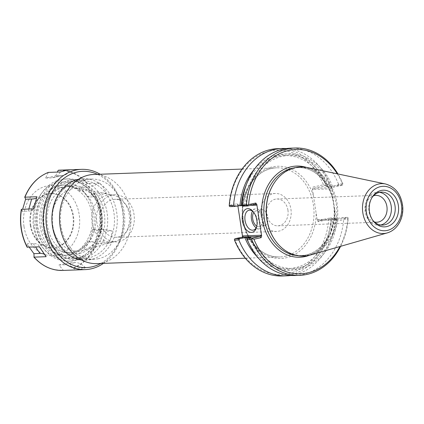 <?xml version="1.0" encoding="UTF-8"?>
<svg xmlns="http://www.w3.org/2000/svg" width="424" height="424" viewBox="0 0 424 424"><rect width="100%" height="100%" fill="white"/><g stroke="black" fill="none" stroke-linecap="round" stroke-linejoin="round"><path stroke-width="0.32" stroke-dasharray="2.12 1.59" d="M81.572 259.292A40.126 32.16 -92.1 0 1 76.983 259.875A40.126 32.16 -92.1 0 1 43.386 220.941A40.126 32.16 -92.1 0 1 74.062 179.67A40.126 32.16 -92.1 0 1 107.473 215.726A40.126 32.16 -92.1 0 1 81.572 259.292M80.046 257.326A38.091 30.523 87.9 0 0 97.409 195.385A38.091 30.523 87.9 0 0 45.458 206.732A38.091 30.523 87.9 0 0 80.046 257.326M98.628 258.672A40.126 32.16 -92.1 0 1 94.043 259.25A40.126 32.16 -92.1 0 1 60.447 220.321A40.126 32.16 -92.1 0 1 91.123 179.045A40.126 32.16 -92.1 0 1 124.529 215.101A40.126 32.16 -92.1 0 1 98.628 258.672M79.452 253.441A34.148 27.364 87.9 0 0 96.243 240.673A34.148 27.364 87.9 0 0 94.663 197.414A34.148 27.364 87.9 0 0 48.363 208.396A34.148 27.364 87.9 0 0 79.452 253.441M313.474 195.803L316.156 213.325A46.121 36.962 -92.1 0 1 264.809 254.538A46.121 36.962 -92.1 0 1 253.245 178.96A46.121 36.962 -92.1 0 1 313.474 195.803L312.382 188.669L312.965 187.074L323.486 184.774A62.174 49.825 87.9 0 0 269.812 151.114A62.174 49.825 87.9 0 0 229.575 205.285L236.725 203.727L237.376 204.045L237.896 205.963M242.639 237.064L242.024 238.357L234.875 239.92A62.174 49.825 87.9 0 0 288.553 273.581A62.174 49.825 87.9 0 0 328.786 219.409L318.265 221.704L317.247 220.459L316.156 213.325M93.625 174.487A44.594 35.738 -92.1 0 1 130.756 214.555A44.594 35.738 -92.1 0 1 101.972 262.97A44.594 35.738 -92.1 0 1 96.873 263.617M287.933 210.103A13.43 10.759 -92.1 0 1 277.847 225.833A13.43 10.759 -92.1 0 1 266.601 212.806A13.43 10.759 -92.1 0 1 276.867 198.994A13.43 10.759 -92.1 0 1 287.933 210.103M290.928 209.202A18.985 15.211 -92.1 0 1 276.671 231.435A18.985 15.211 -92.1 0 1 260.781 213.018A18.985 15.211 -92.1 0 1 275.293 193.492A18.985 15.211 -92.1 0 1 290.928 209.202M100.483 221.582A18.985 15.211 87.9 0 0 116.123 237.286A18.985 15.211 87.9 0 0 130.38 215.053A18.985 15.211 87.9 0 0 114.74 199.344A18.985 15.211 87.9 0 0 100.483 221.582M81.832 250.69A31.45 25.201 87.9 0 0 82.961 250.409A31.45 25.201 87.9 0 0 97.303 238.924A31.45 25.201 87.9 0 0 95.85 199.079A31.45 25.201 87.9 0 0 80.708 188.669A31.45 25.201 87.9 0 0 51.887 219.913A31.45 25.201 87.9 0 0 81.832 250.69M114.167 241.707A23.569 18.889 87.9 0 0 115.01 241.494A23.569 18.889 87.9 0 0 129.49 217.804A23.569 18.889 87.9 0 0 113.325 195.226A23.569 18.889 87.9 0 0 109.752 194.934A23.569 18.889 87.9 0 0 91.738 219.182A23.569 18.889 87.9 0 0 111.47 242.046A23.569 18.889 87.9 0 0 114.167 241.707M118.985 241.532A23.569 18.889 87.9 0 0 134.196 215.938A23.569 18.889 87.9 0 0 114.575 194.759A23.569 18.889 87.9 0 0 96.555 219.001A23.569 18.889 87.9 0 0 116.293 241.871A23.569 18.889 87.9 0 0 118.985 241.532M253.499 212A10.165 6.021 77.7 0 1 253.976 212.509A10.165 6.021 77.7 0 1 256.918 225.987A10.165 6.021 77.7 0 1 256.7 226.649M256.144 227.826A10.165 6.021 -102.3 0 0 259.695 228.727A10.165 6.021 -102.3 0 0 263.405 217.512A10.165 6.021 -102.3 0 0 255.359 208.862A10.165 6.021 -102.3 0 0 252.508 211.163M309.472 255.264A45.612 36.554 87.9 0 0 334.711 209.477L332.994 198.262A45.612 36.554 87.9 0 0 306.266 167.337M337.281 173.835A62.174 49.825 -92.1 0 1 342.528 184.08L332.008 186.38L331.536 186.836L332.994 198.262M334.711 209.477L336.656 220.692L337.308 221.01L347.828 218.715A62.174 49.825 -92.1 0 1 339.931 246.53M275.213 240.45A44.085 35.325 87.9 0 0 303.107 255.587A44.085 35.325 87.9 0 0 308.147 254.951A44.085 35.325 87.9 0 0 336.598 207.087A44.085 35.325 87.9 0 0 299.895 167.48A44.085 35.325 87.9 0 0 273.178 184.604M307.411 167.554A44.594 35.738 -92.1 0 1 337.743 210.214A44.594 35.738 -92.1 0 1 310.601 254.967M234.875 239.92L234.403 239.306M237.742 204.967L238.383 205.788L237.79 204.935L229.999 206.631M229.342 206.223L229.575 205.285M242.131 205.301L245.888 205.168L242.539 206.17M331.42 187.975L331.043 188.834L331.012 188.012L331.436 187.662L342.486 185.251L342.995 184.694L342.528 184.08M331.043 188.834L313.018 189.491L313.919 188.298L331.436 187.662L332.008 186.38M342.486 185.251L337.504 185.431L331.144 186.544L326.544 186.714L329.899 185.707L324.969 185.887L313.919 188.298L312.965 187.074M323.486 184.774L324.895 185.352L325.674 184.509L330.026 184.35L329.899 185.707M324.969 185.887L324.895 185.352M317.247 220.459L317.629 219.606L318.716 220.438L329.883 218.01L329.957 218.44L328.786 219.409M317.629 219.606L335.649 218.948L335.803 219.595L336.354 219.786L318.837 220.422L318.265 221.704M329.883 218.01L334.812 217.83L331.462 218.837L336.062 218.667L342.422 217.554L347.399 217.369L336.354 219.786L337.308 221.01M347.828 218.715L348.062 217.777L348.173 218.424L343.769 218.588L342.422 217.554M347.399 217.369L348.062 217.777M340.605 246.333A63.706 51.05 87.9 0 0 348.173 218.424M295.226 275.51A63.706 51.05 87.9 0 0 343.769 218.588M277.773 148.649A63.706 51.05 -92.1 0 1 325.674 184.509M286.364 148.559A63.706 51.05 -92.1 0 1 330.026 184.35M334.812 217.83L335.31 218.895L330.959 219.054L329.957 218.44M330.959 219.054A63.706 51.05 -92.1 0 1 282.416 275.976M337.504 185.431L338.485 184.043L342.884 183.883L342.995 184.694M342.884 183.883A63.706 51.05 87.9 0 0 337.965 173.978M335.31 218.895A63.706 51.05 -92.1 0 1 290.986 275.446M327.837 186.433A58.115 46.571 87.9 0 0 254.586 168.969M374.424 221.98A13.43 10.759 -92.1 0 1 365.758 211.115A13.43 10.759 -92.1 0 1 373.47 195.809M379.496 192.342A16.515 13.234 87.9 0 0 377.577 192.236A16.515 13.234 87.9 0 0 365.175 211.576A16.515 13.234 87.9 0 0 378.78 225.239A16.515 13.234 87.9 0 0 380.683 224.996M371.758 197.944A16.515 13.234 87.9 0 0 371.398 198.512A16.515 13.234 87.9 0 0 369.002 211.438A16.515 13.234 87.9 0 0 372.155 219.431A16.515 13.234 87.9 0 0 372.558 219.971M258.264 217.761A8.024 4.754 -102.3 0 0 264.777 225.425A8.024 4.754 -102.3 0 0 267.708 216.574A8.024 4.754 -102.3 0 0 261.354 209.742A8.024 4.754 -102.3 0 0 258.264 217.761M256.801 226.162A8.024 4.754 -102.3 0 0 259.239 226.639A8.024 4.754 -102.3 0 0 262.324 218.62A8.024 4.754 -102.3 0 0 255.815 210.951A8.024 4.754 -102.3 0 0 253.796 212.403M257.808 257.4A58.115 46.571 87.9 0 0 304.845 265.79A58.115 46.571 87.9 0 0 332.75 218.556M248.4 242.178A56.546 45.315 87.9 0 0 288.437 268.593A56.546 45.315 87.9 0 0 331.462 218.837M250.801 237.292A56.546 45.315 87.9 0 0 293.037 268.424A56.546 45.315 87.9 0 0 336.062 218.667M249.513 237.573A58.115 46.571 87.9 0 0 299.731 269.15A58.115 46.571 87.9 0 0 337.35 218.387M332.437 186.263A58.115 46.571 87.9 0 0 282.214 154.681A58.115 46.571 87.9 0 0 244.6 205.449M338.485 184.043A63.706 51.05 87.9 0 0 290.583 148.183M331.144 186.544A56.546 45.315 87.9 0 0 288.914 155.412A56.546 45.315 87.9 0 0 245.888 205.168M326.544 186.714A56.546 45.315 87.9 0 0 284.313 155.576A56.546 45.315 87.9 0 0 246.307 184.838M43.264 225.255A33.104 26.532 -92.1 0 1 68.126 186.481A33.104 26.532 -92.1 0 1 93.047 205.19A33.104 26.532 -92.1 0 1 89.877 240.927A33.104 26.532 -92.1 0 1 70.538 252.651A33.104 26.532 -92.1 0 1 43.264 225.255M88.282 240.986L86.533 241.049A33.104 26.532 87.9 0 0 78.875 191.023L80.624 190.959A33.104 26.532 87.9 0 0 66.531 186.539A33.104 26.532 87.9 0 0 41.223 220.591A33.104 26.532 87.9 0 0 68.942 252.709A33.104 26.532 87.9 0 0 88.282 240.986A35.113 28.138 87.9 0 1 66.642 255.232A35.113 28.138 87.9 0 1 37.243 221.164A35.113 28.138 87.9 0 1 64.088 185.049A35.113 28.138 87.9 0 1 80.624 190.959M78.875 191.023A35.113 28.138 87.9 0 0 62.333 185.113A35.113 28.138 87.9 0 0 35.494 221.227A35.113 28.138 87.9 0 0 64.893 255.296A35.113 28.138 87.9 0 0 86.533 241.049M29.256 247.219L27.189 243.821L33.258 243.599A25.482 9.434 145.6 0 1 38.838 245.565A25.482 9.434 145.6 0 1 39.39 246.848M27.189 243.821L27.115 247.113M46.121 256.695A25.482 9.434 -34.4 0 0 45.569 255.412A25.482 9.434 -34.4 0 0 44.409 254.326M33.57 208.804A25.482 5.655 15.7 0 1 33.523 209.202A25.482 5.655 15.7 0 1 28.281 211.078L22.212 211.3L22.642 209.202M36.713 197.542A25.482 5.655 -164.3 0 0 36.904 197.144A25.482 5.655 -164.3 0 0 36.946 196.747M21.338 209.361L22.212 211.3M60.378 171.974A25.482 15.084 77.7 0 1 53.286 177.64A25.482 15.084 77.7 0 1 51.691 177.842L45.617 178.064L55.73 175.854L61.798 175.637A25.482 15.084 -102.3 0 0 63.399 175.435A25.482 15.084 -102.3 0 0 70.49 169.764M55.73 175.854L57.383 172.08M48.341 172.414L45.617 178.064M80.735 187.196L87.466 197.049L93.534 196.826A25.482 9.434 -34.4 0 0 106.472 192.883L103.652 187.684L99.741 183.036L87.704 183.47L80.735 187.196L86.803 186.979A25.482 9.434 145.6 0 0 99.741 183.036M87.466 197.049L94.435 193.323L106.472 192.883M92.443 229.57L89.061 241.627L95.135 241.404A25.482 5.655 15.7 0 1 108.91 242.984L111.215 237.085L112.291 230.926L100.255 231.366L92.443 229.57L98.511 229.347A25.482 5.655 -164.3 0 1 112.291 230.926M89.061 241.627L96.879 243.418L108.91 242.984M24.02 226.665A35.038 28.079 87.9 0 0 69.976 247.515A35.038 28.079 87.9 0 0 60.828 187.747A35.038 28.079 87.9 0 0 24.02 226.665M72.981 267.92L69.032 262.8L58.925 265.011L63.34 270.401L75.371 269.966L80.788 269.256L85.484 267.756L73.447 268.196L72.981 267.92A49.868 39.962 87.9 0 0 96.227 243.334M85.484 267.756A25.482 15.084 -102.3 0 0 75.106 262.583L69.032 262.8M58.925 265.011L64.994 264.788A25.482 15.084 77.7 0 1 75.371 269.966M103.408 263.378A50.159 40.195 87.9 0 0 123.564 218.021A50.159 40.195 87.9 0 0 100.159 174.248M100.769 263.474A48.156 38.589 87.9 0 0 123.156 218.031A48.156 38.589 87.9 0 0 97.52 174.344M81.604 259.976A40.784 32.68 87.9 0 0 117.252 218.249A40.784 32.68 87.9 0 0 78.657 179.23M52.862 226.151A38.775 31.074 87.9 0 0 84.805 258.232A38.775 31.074 87.9 0 0 114.443 218.349A38.775 31.074 87.9 0 0 81.98 180.735A38.775 31.074 87.9 0 0 52.862 226.151M40.238 226.612A38.775 31.074 87.9 0 0 72.181 258.693A38.775 31.074 87.9 0 0 101.818 218.811A38.775 31.074 87.9 0 0 69.356 181.196A38.775 31.074 87.9 0 0 40.238 226.612M36.973 227.068A41.133 32.961 87.9 0 0 70.856 261.099A41.133 32.961 87.9 0 0 102.301 218.795A41.133 32.961 87.9 0 0 67.861 178.891A41.133 32.961 87.9 0 0 36.973 227.068M34.572 227.158A41.133 32.961 87.9 0 0 68.46 261.189A41.133 32.961 87.9 0 0 99.9 218.879A41.133 32.961 87.9 0 0 65.46 178.976A41.133 32.961 87.9 0 0 34.572 227.158M33.538 226.771A38.197 30.608 87.9 0 0 40.837 245.263A38.197 30.608 87.9 0 0 85.531 247.309A38.197 30.608 87.9 0 0 83.502 191.574A38.197 30.608 87.9 0 0 39.072 196.874A38.197 30.608 87.9 0 0 33.538 226.771M30.782 225.282A27.088 21.709 87.9 0 0 35.96 238.394A27.088 21.709 87.9 0 0 53.095 247.69A27.088 21.709 87.9 0 0 73.803 219.833A27.088 21.709 87.9 0 0 51.124 193.556A27.088 21.709 87.9 0 0 34.71 204.077A27.088 21.709 87.9 0 0 30.782 225.282M30.279 225.298A27.088 21.709 87.9 0 0 52.592 247.711A27.088 21.709 87.9 0 0 73.299 219.849A27.088 21.709 87.9 0 0 50.62 193.572A27.088 21.709 87.9 0 0 30.279 225.298M284.986 256.297A44.594 35.738 87.9 0 0 311.423 196.381A44.594 35.738 87.9 0 0 276.644 167.819A44.594 35.738 87.9 0 0 242.554 213.68A44.594 35.738 87.9 0 0 279.893 256.944A44.594 35.738 87.9 0 0 284.986 256.297M238.383 205.788L239.099 205.762M242.29 205.645L250.452 205.349M293.975 167.92A44.085 35.325 -92.1 0 1 297.531 167.565A44.085 35.325 -92.1 0 1 334.234 207.177A44.085 35.325 -92.1 0 1 305.778 255.036A44.085 35.325 -92.1 0 1 300.743 255.672A44.085 35.325 -92.1 0 1 297.171 255.577M242.024 238.357L242.592 237.074M255.195 204.315L237.679 204.951L236.725 203.727M313.018 189.491L312.382 188.669M335.649 218.948L336.285 219.77M387.292 232.903A24.963 20.002 87.9 0 0 402.487 207.85A24.963 20.002 87.9 0 0 385.511 183.974M33.258 243.599L35.574 246.985M28.869 208.974L28.281 211.078M61.798 175.637L51.691 177.842M93.534 196.826L86.803 186.979M95.135 241.404L98.511 229.347M47.965 172.722A49.868 39.962 87.9 0 0 24.714 197.303M87.1 183.677A49.868 39.962 87.9 0 0 58.077 170.512M99.608 231.276A49.868 39.962 87.9 0 0 93.831 193.524M33.846 256.96A49.868 39.962 87.9 0 0 62.869 270.125M73.447 268.196A50.159 40.195 87.9 0 0 96.879 243.418M100.255 231.366A50.159 40.195 87.9 0 0 94.435 193.323M87.704 183.47A50.159 40.195 87.9 0 0 59.069 170.178L58.448 170.204M64.994 264.788L75.106 262.583M62.725 270.433A50.159 40.195 87.9 0 0 63.34 270.401M91.123 179.045L78.217 179.516M77.311 179.548L74.062 179.67M94.043 259.25L81.138 259.721M80.237 259.753L76.983 259.875M242.035 169.081L276.644 167.819C257.331 167.793 240.673 191.038 242.963 215.609C244.176 238.85 261.746 258.205 279.893 256.944L245.284 258.205M275.293 193.492L114.74 199.344M276.671 231.435L116.123 237.286M95.85 199.079L94.663 197.414M97.303 238.924L96.243 240.673M113.325 195.226L80.708 188.669M115.01 241.494L82.961 250.409M111.47 242.046L116.293 241.871M109.752 194.934L114.575 194.759M253.976 212.509L253.006 211.396M256.918 225.987L256.504 227.407M255.359 208.862L248.957 210.262M259.695 228.727L253.298 230.126M303.107 255.587L300.743 255.672L305.683 255.047C322.569 251.877 335.739 230.873 334.075 209.101C333.158 185.866 315.657 166.287 297.531 167.565L299.895 167.48M243.016 236.725L242.496 237.901M237.376 204.045L238.23 205.142M255.317 204.299L237.79 204.935M331.536 186.836L331.012 188.012M336.237 219.802L318.716 220.438M335.803 219.595L336.656 220.692M277.847 225.833L376.825 222.224M276.867 198.994L375.844 195.385M372.155 219.431L372.961 220.565M371.398 198.512L372.118 197.324M378.78 225.239L382.607 225.102M377.577 192.236L381.404 192.099M261.354 209.742L255.815 210.951M264.777 225.425L259.239 226.639M288.437 268.593L293.037 268.424M284.313 155.576L288.914 155.412M68.126 186.481L66.531 186.539M70.538 252.651L68.942 252.709M64.893 255.296L66.642 255.232M62.333 185.113L64.088 185.049M45.569 255.412L38.838 245.565M33.523 209.202L36.904 197.144M53.286 177.64L63.399 175.435M72.181 258.693L84.805 258.232M69.356 181.196L81.98 180.735M68.46 261.189L70.856 261.099M65.46 178.976L67.861 178.891M35.96 238.394L40.837 245.263M34.71 204.077L39.072 196.874M52.592 247.711L53.095 247.69M50.62 193.572L51.124 193.556"/><path stroke-width="0.64" d="M237.896 205.963L242.639 237.064M245.284 258.205L96.873 263.617A44.594 35.738 -92.1 0 1 59.54 220.353A44.594 35.738 -92.1 0 1 93.625 174.487L242.035 169.081M256.7 226.649A10.165 6.021 77.7 0 1 253.298 230.126A10.165 6.021 77.7 0 1 245.046 220.416A10.165 6.021 77.7 0 1 248.957 210.262A10.165 6.021 77.7 0 1 253.499 212M242.401 220.782A12.079 7.15 -102.3 0 0 249.079 231.896A12.079 7.15 -102.3 0 0 256.504 227.407A12.079 7.15 -102.3 0 0 253.006 211.396A12.079 7.15 -102.3 0 0 244.982 209.801A12.079 7.15 -102.3 0 0 242.401 220.782M252.508 211.163A10.165 6.021 -102.3 0 0 251.448 219.017A10.165 6.021 -102.3 0 0 256.144 227.826M339.931 246.53A62.174 49.825 -92.1 0 1 253.912 239.226L261.067 237.663L261.65 236.067L256.785 204.273L255.767 203.032L248.612 204.591A62.174 49.825 -92.1 0 1 284.144 151.744A62.174 49.825 -92.1 0 1 337.281 173.835M273.379 184.276L273.178 184.604A44.085 35.325 87.9 0 0 275.213 240.45L275.436 240.768A44.594 35.738 -92.1 0 1 273.379 184.276A44.594 35.738 -92.1 0 1 307.411 167.554L385.511 183.974A24.963 20.002 87.9 0 0 362.488 208.65A24.963 20.002 87.9 0 0 386.259 233.168A24.963 20.002 87.9 0 0 387.292 232.903C392.518 231.292 396.594 227.831 399.519 222.515C401.952 217.92 403.049 212.88 402.8 207.4C401.56 194.876 395.799 187.064 385.511 183.974M387.292 232.903L310.601 254.967A44.594 35.738 -92.1 0 1 308.751 255.434A44.594 35.738 -92.1 0 1 275.436 240.768M261.65 236.067L261.014 235.246L260.113 236.438L252.434 238.113L252.508 238.648L253.912 239.226M261.014 235.246L242.989 235.903L243.016 236.725L242.592 237.074L260.113 236.438L261.067 237.663M252.434 238.113L247.452 238.293L250.801 237.292L246.201 237.456L239.846 238.574L234.917 238.749L242.592 237.074M234.917 238.749L234.403 239.306L234.514 240.117L238.866 239.958L239.846 238.574M250.452 205.349L256.403 205.131L255.317 204.299L247.515 205.99L246.445 204.946L242.04 205.11L242.539 206.17L247.515 205.99M234.928 206.451L233.582 205.417L229.23 205.576L229.342 206.223L229.999 206.631L234.928 206.451L242.131 205.301M248.612 204.591L247.441 205.561M247.452 238.293L247.325 239.65L251.729 239.491A63.706 51.05 87.9 0 0 299.63 275.351A63.706 51.05 87.9 0 0 340.605 246.333M247.325 239.65A63.706 51.05 87.9 0 0 295.226 275.51L299.63 275.351M251.729 239.491L252.508 238.648M229.23 205.576A63.706 51.05 -92.1 0 1 277.773 148.649L282.124 148.495A63.706 51.05 -92.1 0 1 286.364 148.559M233.582 205.417A63.706 51.05 -92.1 0 1 282.124 148.495M290.986 275.446A63.706 51.05 -92.1 0 1 286.767 275.817L282.416 275.976A63.706 51.05 -92.1 0 1 234.514 240.117M337.965 173.978A63.706 51.05 87.9 0 0 294.987 148.024A63.706 51.05 87.9 0 0 246.445 204.946M286.767 275.817A63.706 51.05 -92.1 0 1 238.866 239.958M254.586 168.969A58.115 46.571 87.9 0 0 240 205.614M373.47 195.809A13.43 10.759 -92.1 0 1 375.844 195.385A13.43 10.759 -92.1 0 1 386.905 206.499A13.43 10.759 -92.1 0 1 376.825 222.224A13.43 10.759 -92.1 0 1 374.424 221.98M380.683 224.996A16.515 13.234 87.9 0 0 391.4 208.258A16.515 13.234 87.9 0 0 379.496 192.342M369.458 211.687A18.349 14.702 -92.1 0 1 372.118 197.324A18.349 14.702 -92.1 0 1 393.456 194.78A18.349 14.702 -92.1 0 1 394.431 221.551A18.349 14.702 -92.1 0 1 372.961 220.565A18.349 14.702 -92.1 0 1 369.458 211.687M372.558 219.971A16.515 13.234 87.9 0 0 382.607 225.102A16.515 13.234 87.9 0 0 395.226 208.115A16.515 13.234 87.9 0 0 381.404 192.099A16.515 13.234 87.9 0 0 371.758 197.944M253.796 212.403A8.024 4.754 -102.3 0 0 252.731 218.97A8.024 4.754 -102.3 0 0 256.801 226.162M244.913 237.737A58.115 46.571 87.9 0 0 257.808 257.4M246.201 237.456A56.546 45.315 87.9 0 0 248.4 242.178M294.987 148.024L290.583 148.183A63.706 51.05 87.9 0 0 242.04 205.11M246.307 184.838A56.546 45.315 87.9 0 0 241.288 205.333M44.409 254.326A25.482 9.434 -34.4 0 0 39.989 253.446L33.92 253.669L29.256 247.219M22.642 209.202L25.594 199.243L24.915 197.187L36.946 196.747L33.57 208.804L21.338 209.361A49.868 39.962 87.9 0 0 21.211 228.896A49.868 39.962 87.9 0 0 27.115 247.113L39.39 246.848L46.121 256.695L34.09 257.135L33.92 253.669M27.115 247.113L27.359 247.287A50.159 40.195 87.9 0 1 21.401 228.928A50.159 40.195 87.9 0 1 21.534 209.244L21.338 209.361M33.883 257.077C42.124 266.177 51.739 270.629 62.725 270.433A50.159 40.195 87.9 0 1 34.09 257.135L33.846 256.96M25.594 199.243L31.662 199.02A25.482 5.655 -164.3 0 0 36.713 197.542M24.714 197.303L24.915 197.187A50.159 40.195 87.9 0 1 48.341 172.414L47.965 172.722L48.341 172.414L60.378 171.974L65.672 170.453L70.49 169.764L58.48 170.204M57.383 172.08L58.077 170.512L59.069 170.178A50.159 40.195 87.9 0 0 58.454 170.204L81.567 169.356A50.159 40.195 87.9 0 0 43.895 228.107A50.159 40.195 87.9 0 0 85.219 269.611A50.159 40.195 87.9 0 0 103.408 263.378M100.159 174.248A50.159 40.195 87.9 0 0 81.567 169.356M97.52 174.344A48.156 38.589 87.9 0 0 59.45 182.399A48.156 38.589 87.9 0 0 46.677 227.72A48.156 38.589 87.9 0 0 100.769 263.474M78.657 179.23A40.784 32.68 87.9 0 0 52.481 226.453A40.784 32.68 87.9 0 0 81.604 259.976M256.403 205.131L256.785 204.273M239.099 205.762L242.29 205.645M242.989 235.903L242.608 236.762M306.266 167.337A45.612 36.554 87.9 0 0 261.661 210.166A45.612 36.554 87.9 0 0 305.094 256.573A45.612 36.554 87.9 0 0 309.472 255.264M297.171 255.577A44.085 35.325 -92.1 0 1 263.834 212.906A44.085 35.325 -92.1 0 1 293.975 167.92M255.767 203.032L255.195 204.315M387.255 230.433A22.239 17.824 -92.1 0 1 367.062 200.891A22.239 17.824 -92.1 0 1 397.394 194.266A22.239 17.824 -92.1 0 1 387.255 230.433M35.574 246.985L39.989 253.446M31.662 199.02L28.869 208.974M78.217 179.516L77.311 179.548M81.138 259.721L80.237 259.753M24.714 197.25C29.818 185.055 37.657 176.787 48.225 172.436M27.125 247.187C21.163 235.442 19.234 222.817 21.327 209.329M62.725 270.433L85.219 269.611"/></g></svg>
